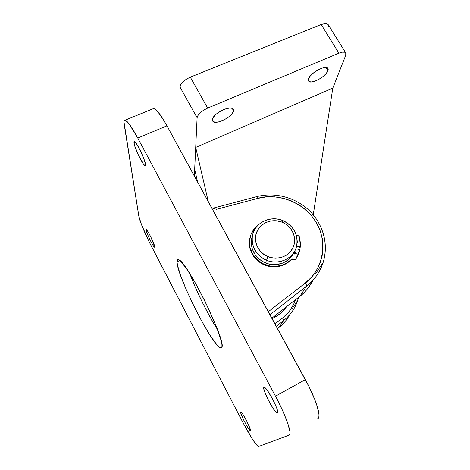 <?xml version="1.0" encoding="UTF-8"?>
<svg xmlns="http://www.w3.org/2000/svg" width="470" height="470" viewBox="0 0 470 470"><rect width="100%" height="100%" fill="white"/><g stroke="black" fill="none" stroke-linecap="round" stroke-linejoin="round"><path stroke-width="0.7" d="M298.491 297.398L297.598 300.606C295.001 308.502 290.395 315.1 283.78 320.399L279.157 327.343L277.553 328.606L279.157 327.343L283.78 320.399L282.57 317.984L274.997 323.93L282.57 317.984L283.78 320.399C290.454 315.053 295.078 308.39 297.663 300.412M306.628 286.136L299.801 296.376C305.435 291.935 309.812 286.571 312.938 280.279C309.172 287.346 304.795 292.71 299.801 296.376L271.866 318.184L299.801 296.376L306.628 286.136C306.816 285.543 306.346 284.526 305.224 283.069L268.323 311.692L305.224 283.069C306.346 284.526 306.816 285.543 306.628 286.136C313.584 281.23 319.089 273.358 323.137 262.507C320.099 271.936 314.6 279.815 306.628 286.136L269.95 314.665L306.628 286.136M318.49 222.616C325.628 235.394 327.179 248.695 323.137 262.507L315.517 273.875M263.917 387.38L264.528 387.374C267.853 388.461 280.038 412.454 277.558 413.048L277.729 411.603L276.818 408.371L273.752 401.31L268.288 391.751L265.944 388.631L264.351 387.304L263.746 387.938L264.193 390.406L267.788 399.054L273.07 408.348L276.348 412.513L277.558 413.048L276.983 412.983C273.552 411.591 261.849 388.631 263.917 387.38L263.917 387.38M240.675 411.908L240.922 411.92C242.684 412.49 251.756 430.35 250.369 430.544L249.605 427.342L246.398 420.462L242.679 414.041L240.928 411.92L240.611 412.255L241.034 413.929L243.73 420.115L247.455 426.93L250.14 430.508C248.307 429.78 239.5 412.454 240.675 411.908L240.675 411.908M133.927 142.745L134.32 141.347C136.276 141.241 145.312 159.982 145.588 164.694L144.255 159.806L140.201 150.335L135.871 142.845L134.467 141.4L133.88 141.84L134.667 145.741L138.174 154.583L143.509 164.253L145.371 165.898L145.588 164.694L145.154 165.904C143.15 165.81 134.461 147.903 133.927 142.745L135.319 142.163L133.927 142.745M146.082 230.124L146.276 229.572C147.468 229.601 154.636 244.159 154.736 246.75L150.876 237.068L147.656 231.234L146.082 229.677L147.045 233.22L149.93 239.724L153.091 245.469L154.53 247.226L154.736 246.75L154.53 247.226C153.296 247.085 146.335 232.979 146.082 230.124L146.646 229.865L146.082 230.124M177.031 261.813C177.002 260.051 177.537 259.37 178.624 259.769C186.32 260.039 226.534 341.332 221.887 347.26L221.969 344.769L221.141 340.586L216.829 327.719L205.102 301.387L195.761 283.674L187.154 269.563L180.733 261.332L178.653 259.781L177.413 259.969L177.031 261.813L177.484 265.197L180.703 275.843L186.467 290.172L193.94 306.223L202.171 321.956L210.113 335.369L216.705 344.575L219.173 347.101L220.929 348.023L221.887 347.26L220.254 347.823C211.471 344.463 176.544 274.821 177.031 261.813L179.799 260.498L177.031 261.813M166.962 125.837L309.037 386.669L315.053 400.211L317.127 406.098L319.024 414.875L318.789 417.442L317.802 418.676C321.791 417.742 315.952 398.807 305.365 379.601L275.479 396.181L137.769 138.051L166.962 125.837L305.365 379.601L275.479 396.181L282.517 410.404L287.622 422.894L289.966 431.542L289.99 433.992L289.267 435.079L258.664 446.477L289.267 435.079C292.534 434.586 286.007 415.75 275.479 396.181L137.769 138.051L166.962 125.837C160.899 114.95 156.445 109.181 153.596 108.535L152.492 108.987L153.878 108.588L155.688 109.645L158.002 112.001L163.754 120.255L166.962 125.837M151.928 113.029L151.975 110.344M124.186 124.421L138.838 216.194L123.98 121.812L124.38 120.391L125.39 120.244L129.103 123.886L137.769 138.051C131.764 126.982 127.558 121.019 125.149 120.173C124.033 119.985 123.71 121.401 124.186 124.421M151.381 246.239L243.237 423.1L149.166 241.868L141.505 224.648L138.838 216.194C139.496 220.718 145.406 234.794 151.381 246.239M258.664 446.477L256.591 444.967L252.925 439.949L243.237 423.1C250.064 436.037 255.016 443.786 258.083 446.347L258.664 446.477M189.898 273.787C195.896 290.437 207.922 314.73 217.557 329.635L210.46 317.755L202.218 302.098L194.803 286.083L189.898 273.787M257.648 198.422L266.014 196.942L274.562 196.854L283.04 198.158L291.212 200.808L298.85 204.726L305.741 209.814L311.686 215.918L316.516 222.874L320.088 230.494L322.279 238.554L323.031 246.838L322.291 255.093L320.064 263.083L316.41 270.561L311.416 277.294L305.224 283.069C318.037 274.498 330.592 248.383 316.657 223.121C302.004 198.258 272.242 193.511 257.648 198.422L256.685 196.654L257.648 198.422L216.482 209.332L211.665 207.799L216.482 209.332L257.648 198.422M283.78 320.399L276.289 326.298L283.78 320.399M279.098 327.39L279.157 327.343C283.58 323.824 287.1 319.612 289.72 314.694M282.57 317.984L287.716 313.143L289.931 310.412L293.574 304.443L295.518 299.719M215.507 209.044L216.482 209.332L215.507 209.044M293.486 253.471L291.177 256.949L288.186 259.904L282.658 263.112L276.313 264.592L271.913 264.545L267.565 263.664L263.453 261.984L259.728 259.569L255.204 254.793L252.29 249.012L251.374 244.858L251.315 240.646L252.584 235.182L251.491 239.254C250.528 250.017 255.187 257.901 265.468 262.918L266.525 260.268C256.121 255.192 251.403 247.214 252.367 236.328C254.123 223.05 270.097 214.972 282.811 220.6L282.141 222.21C291.846 226.111 297.158 237.544 293.403 246.779C289.796 256.074 277.852 260.815 267.982 256.702L266.525 260.268C277.887 265.004 291.629 259.516 295.759 248.824C300.054 238.196 293.95 225.083 282.811 220.6C293.862 226.099 298.45 234.648 296.588 246.251C293.926 258.418 278.792 265.62 266.525 260.268L265.468 262.918C276.501 267.677 290.166 262.33 294.232 251.885M282.141 222.21L276.583 220.783L270.885 220.935L265.532 222.662L260.985 225.823L257.625 230.159L255.762 235.311L255.568 240.834L257.067 246.251L260.139 251.08L264.522 254.893L269.827 257.36L275.59 258.253L281.301 257.501L286.453 255.175L290.607 251.491L293.403 246.779L294.402 243.266L294.655 239.612L294.161 235.958L292.945 232.444L291.048 229.196L288.551 226.34L285.543 223.984L282.141 222.21L282.811 220.6C271.736 215.971 258.136 221.023 253.718 231.622C249.135 242.144 255.104 255.698 266.525 260.268L267.982 256.702C258.059 252.731 252.86 240.969 256.826 231.81C260.65 222.586 272.494 218.174 282.141 222.21M293.956 252.666L295.495 252.519L296.059 253.818L295.043 252.343L295.307 251.838L296.317 253.342L294.702 254.111L294.003 253.465L293.962 252.549M297.187 240.711L298.068 242.167L297.122 243.002L297.786 242.673L298.103 241.839L297.187 240.711M297.816 242.638L297.199 241.357L297.816 242.638M249.582 239.606L250.275 236.598L249.382 241.351L249.922 248.131L251.427 252.49L253.782 256.52L256.914 260.057L260.68 262.965L267.213 265.885L269.539 266.437L269.745 265.961C257.055 263.834 247.584 250.986 249.74 239.071C250.739 233.285 253.571 228.596 258.242 224.995L254.534 228.514L251.074 234.266L249.541 240.816L250.081 247.614L252.666 254.053L257.084 259.563L262.953 263.658L269.745 265.961L269.539 266.437C278.111 267.777 285.331 265.55 291.2 259.769L291.453 259.276C285.566 265.074 278.334 267.301 269.745 265.961L275.761 266.361L281.618 265.315L284.379 264.269L286.964 262.9L291.858 259.029L294.901 259.434L295.654 259.146L298.479 254.446L300.054 249.617L295.765 248.8L300.054 249.617L295.665 259.352L297.058 257.213L295.665 259.352L295.93 258.858L294.226 259.898L295.389 259.634L294.226 259.898L292.087 259.493L294.226 259.898L294.484 259.411L292.34 259.005L292.087 259.493L292.34 259.005L291.453 259.276L291.2 259.769L292.087 259.493L291.2 259.769L286.718 263.382L281.389 265.797L275.543 266.837L269.539 266.437C256.884 264.322 247.432 251.503 249.582 239.606L249.74 239.071M296.629 246.092L300.489 246.826L300.6 244.283L299.402 236.71L298.609 235.805L296.323 235.311L298.215 235.676L299.402 236.71L300.489 246.826L300.218 247.343L296.488 246.633L300.218 247.343L300.489 246.826L296.629 246.092M294.067 252.343L294.825 251.838L295.759 252.014L296.276 253.459L294.937 254.176L293.92 252.678L295.307 251.838L293.914 252.707M274.004 317.679C279.098 314.988 283.281 311.34 286.541 306.728L282.558 311.44L279.932 313.796L274.004 317.679L275.285 315.517L274.004 317.679L272.095 318.601L274.004 317.679M327.978 70.694C326.198 76.587 310.676 84.906 308.614 81.057L308.49 78.954L308.508 80.887L309.084 81.51L311.234 81.968L316.263 80.658L320.088 78.654L323.648 76.069L326.415 73.279L328.219 69.607L327.555 68.044L325.463 67.504L322.238 68.085L318.384 69.713L312.762 73.514L309.977 76.369L308.49 78.954C309.912 73.144 325.986 64.449 327.925 68.432L327.978 70.694L326.045 67.527L327.978 70.694M233.549 110.72C233.167 116.566 215.454 125.525 212.787 121.195L212.399 119.686L213.016 121.442L215.137 122.235L218.421 121.953L224.413 119.691L228.267 117.288L231.346 114.557L233.191 111.895L233.508 109.71L232.227 108.335L229.513 107.994L223.691 109.534L219.525 111.707L215.912 114.41L213.409 117.218L212.399 119.686C212.346 113.934 230.694 104.581 233.191 109.058L233.549 110.72L232.174 108.312L233.549 110.72M208.304 201.648L195.708 147.416L332.807 88.125L313.249 214.831L332.807 88.125L345.738 55.272L332.807 88.125L195.708 147.416L194.357 176.074L194.686 169.194L197.653 182.113L194.686 169.194L197.106 117.753L195.708 147.416L208.304 201.648M345.75 52.946L328.148 24.563C327.055 23.177 324.735 23.159 321.186 24.499L190.303 77.15L207.687 108.071C201.407 111.032 197.882 114.263 197.106 117.753L180.01 87.05L180.786 84.553L183.018 81.78L186.367 79.177L190.303 77.15C184.058 80.029 180.627 83.331 180.01 87.05L180.045 149.83L180.01 87.05L197.106 117.753L197.982 115.391L200.302 112.712L203.721 110.133L207.687 108.071L190.303 77.15L321.186 24.499L338.911 53.198L207.687 108.071L338.911 53.198L342.248 52.182L344.716 52.229L345.932 53.322L345.738 55.272L345.75 52.951C344.739 51.712 342.46 51.794 338.911 53.198L321.186 24.499L325.927 23.512L327.055 23.741L328.207 24.657M328.483 25.926L328.26 27.06M292.411 308.349L297.598 300.606L298.503 297.392M221.969 346.93L220.254 347.823M145.154 165.904L145.524 165.746M250.14 430.508L250.457 430.332M276.983 412.983L277.788 412.531M153.596 108.535L125.149 120.173M323.137 262.507C328.8 244.6 323.196 224.202 309.548 210.824C295.853 197.476 275.097 191.866 256.685 196.654L212.963 208.21M251.491 239.254L252.367 236.328M296.317 253.342L296.077 253.794M298.068 242.167L297.857 242.596M212.528 120.725L212.787 121.195"/></g></svg>
